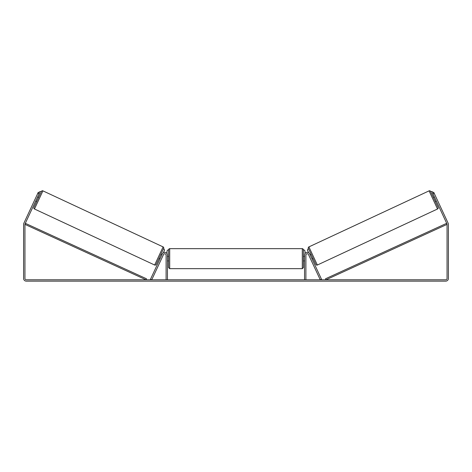 <?xml version="1.0" encoding="UTF-8"?>
<svg xmlns="http://www.w3.org/2000/svg" width="472" height="472" viewBox="0 0 472 472"><rect width="100%" height="100%" fill="white"/><g stroke="black" fill="none" stroke-linecap="round" stroke-linejoin="round"><path stroke-width="0.71" d="M162.303 253.93A2.696 2.696 0 0 1 167.448 255.069L167.448 279.796L166.097 279.796L166.097 255.069A1.351 1.351 0 0 0 163.53 254.502L151.736 279.796L150.509 279.223L162.303 253.93M309.697 253.93A2.696 2.696 0 0 0 304.552 255.069L304.552 279.796L305.903 279.796L305.903 255.069A1.351 1.351 0 0 1 308.47 254.502L320.264 279.796L321.491 279.223L309.697 253.93M317.349 265.028L308.894 246.903L429.083 190.859A1.121 1.121 0 0 1 430.576 191.402L438.081 207.491A1.121 1.121 0 0 1 437.532 208.99L317.349 265.028A1.121 1.121 0 0 1 315.856 264.485L308.352 248.396L307.402 250.077L308.658 252.768M308.894 246.903A1.121 1.121 0 0 0 308.352 248.396M433.379 197.408L434.393 196.936M435.278 201.485L436.293 201.007M310.133 254.88L311.154 254.402M312.033 258.951L313.054 258.479M310.405 255.458L311.762 258.373M434.665 197.52L436.022 200.429M39.029 193.88L37.807 193.308L38.285 192.293L39.506 192.859L25.075 223.805A1.351 1.351 0 0 0 24.951 224.377L24.951 278.445A1.351 1.351 0 0 0 26.296 279.796L445.704 279.796A1.351 1.351 0 0 0 447.049 278.445L447.049 224.377A1.351 1.351 0 0 0 446.925 223.805L432.494 192.859L433.715 192.293L434.193 193.308L432.971 193.88M37.807 193.308L23.854 223.238A2.696 2.696 0 0 0 23.6 224.377L23.6 278.445A2.696 2.696 0 0 0 26.296 281.141L445.704 281.141A2.696 2.696 0 0 0 448.4 278.445L448.4 224.377A2.696 2.696 0 0 0 448.146 223.238L434.193 193.308M154.651 265.028L163.105 246.903L42.917 190.859A1.121 1.121 0 0 0 41.424 191.402L33.919 207.491A1.121 1.121 0 0 0 34.468 208.99L154.651 265.028A1.121 1.121 0 0 0 156.143 264.485L163.648 248.396L164.598 250.077L163.341 252.768M163.105 246.903A1.121 1.121 0 0 1 163.648 248.396M38.621 197.408L37.607 196.936M37.335 197.52L35.978 200.429M36.722 201.485L35.707 201.007M161.867 254.88L160.846 254.402M159.967 258.951L158.946 258.479M161.595 255.458L160.238 258.373M168.569 258.668L168.569 249.788C168.864 248.998 169.242 248.62 169.696 248.667L169.696 268.668L168.569 267.547L168.569 258.668M169.696 268.668L302.304 268.668L302.304 248.667C302.758 248.62 303.136 248.998 303.431 249.788L303.431 267.547L303.431 260.916L304.552 260.916M167.448 257.063L167.448 260.273M304.552 260.273L304.552 257.063M39.099 192.67L39.524 191.756L41.424 191.402M167 253.582L167 250.909L168.12 249.788M303.879 249.788L305 250.909L305 253.582M432.901 192.67L432.476 191.756L430.576 191.402M24.951 224.377L146.013 279.796L146.485 278.775L25.417 223.356L24.951 224.377M447.049 224.377L325.987 279.796L325.515 278.775L446.583 223.356L447.049 224.377M429.083 190.859L437.532 208.99M42.917 190.859L34.468 208.99M302.304 248.667L169.696 248.667M168.569 256.42L167.448 256.42M304.552 256.42L303.431 256.42M168.569 260.916L167.448 260.916M302.304 268.668L303.431 267.547"/></g></svg>
